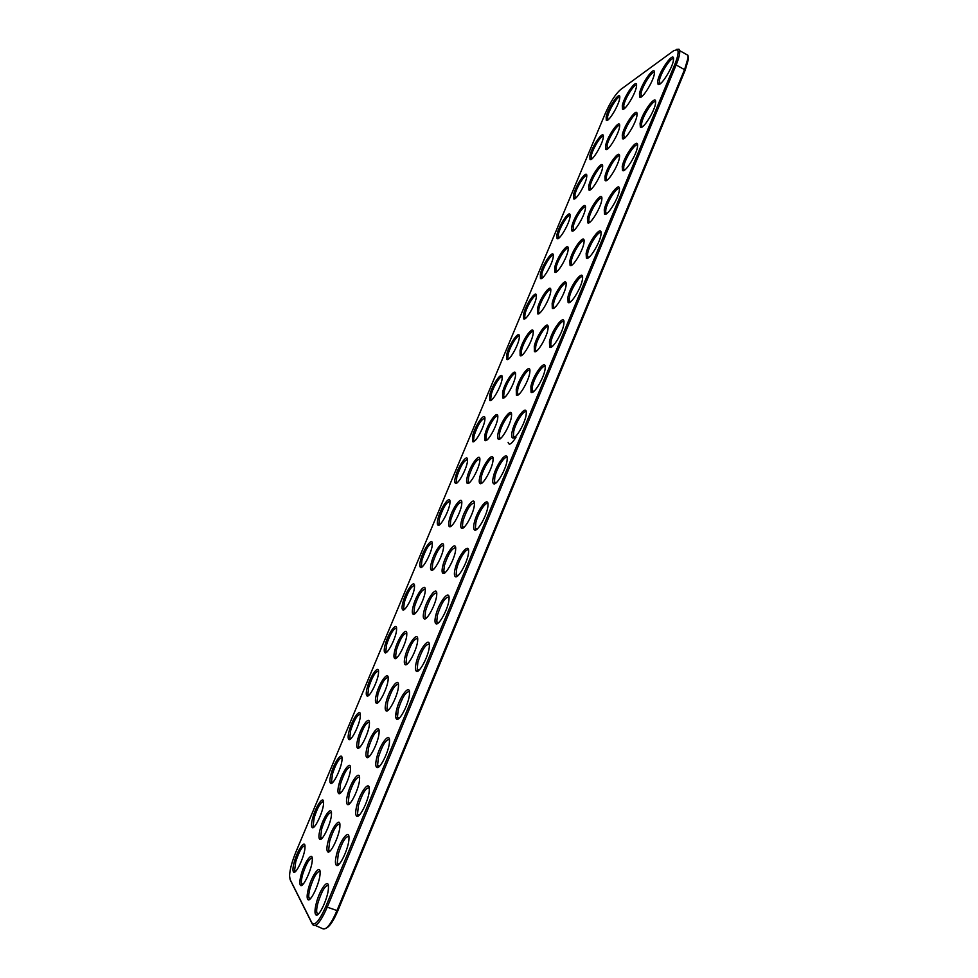 <?xml version="1.0" encoding="UTF-8"?>
<svg xmlns="http://www.w3.org/2000/svg" width="978" height="978" viewBox="0 0 978 978"><rect width="100%" height="100%" fill="white"/><g stroke="black" fill="none" stroke-linecap="round" stroke-linejoin="round"><path stroke-width="1.47" d="M676.336 49.438L678.976 49.23L679.673 50.648C680.077 53.399 678.964 58.008 676.336 64.475L327.141 907.413C320.503 922.23 315.637 927.926 312.544 924.479L290.454 880.347M295.747 852.364L605.309 113.424C610.37 102.054 615.443 94.12 620.553 89.609L673.928 50.55L677.387 49.744C678.879 51.479 678.035 56.321 674.857 64.255L325.772 906.618C319.464 920.726 314.843 926.154 311.896 922.89L290.075 879.393L289.549 875.836C289.867 869.576 291.933 861.752 295.747 852.364M657.778 80.881L658.047 84.291C660.382 87.409 673.035 67.384 673.487 59.756C674.832 49.572 659.478 70.379 657.778 80.881M640.077 123.497L640.345 127.189C642.717 130.331 655.15 110.538 655.59 102.8C656.886 92.568 641.898 112.727 640.077 123.497M622.24 166.456L622.497 170.441C624.918 173.619 637.13 154.011 637.546 146.187C638.805 135.893 624.184 155.416 622.24 166.456M604.257 209.744L604.502 214.06C606.971 217.25 618.964 197.825 619.367 189.903C620.59 179.549 606.323 198.461 604.257 209.744M586.14 253.375L586.372 258.033C588.878 261.248 600.663 241.969 601.03 233.95C602.216 223.546 588.316 241.835 586.14 253.375M567.863 297.361L568.084 302.385C570.639 305.613 582.216 286.456 582.558 278.339C583.707 267.899 570.174 285.576 567.863 297.361M549.453 341.689L549.66 347.117C552.252 350.344 563.621 331.285 563.939 323.07C565.039 312.581 551.873 329.684 549.453 341.689M530.895 386.383L531.066 392.215C533.719 395.454 544.88 376.457 545.174 368.144C546.225 357.618 533.426 374.146 530.895 386.383M605.578 145.722L605.724 149.341C607.851 152.201 619.318 133.265 619.624 126.309C620.7 117.323 607.472 135.722 605.578 145.722M588.732 186.064L588.866 189.952C591.03 192.825 602.314 174.035 602.607 167.006C603.646 157.984 590.736 175.844 588.732 186.064M571.751 226.688L571.873 230.881C574.074 233.766 585.186 215.111 585.455 207.996C586.458 198.937 573.866 216.26 571.751 226.688M537.435 308.865L537.509 313.694C539.795 316.603 550.553 298.143 550.773 290.857C551.714 281.737 539.746 298.021 537.435 308.865M520.076 350.417L520.137 355.589C522.448 358.498 533.047 340.099 533.242 332.74C534.147 323.596 522.496 339.378 520.076 350.417M506.763 354.378L506.751 359.427C508.939 362.202 519.184 344.122 519.342 337.129C520.162 328.571 509.159 343.779 506.763 354.378M606.164 116.969L606.274 120.294C608.255 122.996 619.465 104.316 619.746 97.788C620.749 89.377 607.998 107.507 606.164 116.969M589.893 155.832L589.991 159.402C591.996 162.128 603.047 143.595 603.316 136.993C604.294 128.546 591.824 146.174 589.893 155.832M573.499 194.964L573.585 198.815C575.626 201.554 586.519 183.143 586.751 176.468C587.705 167.996 575.529 185.111 573.499 194.964M556.995 234.39L557.057 238.51C559.135 241.26 569.856 222.972 570.076 216.211C571.005 207.715 559.11 224.341 556.995 234.39M540.369 274.097L540.418 278.51C542.533 281.273 553.083 263.07 553.291 256.236C554.171 247.715 542.582 263.864 540.369 274.097M523.621 314.097L523.646 318.816C525.797 321.591 536.188 303.449 536.372 296.542C537.228 287.997 525.932 303.669 523.621 314.097M489.77 394.953L489.733 400.357C491.946 403.132 502.044 385.063 502.179 377.997C502.973 369.427 492.252 384.183 489.77 394.953M534.281 346.2L534.404 351.493C536.861 354.562 547.827 335.833 548.083 328.058C549.074 318.278 536.702 334.696 534.281 346.2M622.289 105.685L622.46 109.047C624.539 111.871 636.201 92.776 636.531 85.905C637.632 76.956 624.098 95.905 622.289 105.685M569.881 260.735L570.052 265.319C572.411 268.363 583.756 249.463 584.062 241.859C585.137 232.141 572.081 249.659 569.881 260.735M587.472 218.497L587.656 222.739C589.991 225.784 601.519 206.749 601.849 199.243C602.961 189.561 589.575 207.654 587.472 218.497M604.942 176.578L605.137 180.514C607.424 183.534 619.147 164.353 619.502 156.932C620.639 147.299 606.922 165.967 604.942 176.578M622.265 134.976L622.473 138.631C624.722 141.614 636.654 122.262 637.02 114.939C638.194 105.355 624.135 124.597 622.265 134.976M639.465 93.68L639.685 97.067C641.886 100.037 654.013 80.489 654.404 73.252C655.615 63.717 641.213 83.558 639.465 93.68M552.154 303.302L552.301 308.229C554.709 311.285 565.859 292.483 566.14 284.806C567.167 275.05 554.465 292.006 552.154 303.302M516.274 389.427L516.372 395.112C518.866 398.18 529.648 379.501 529.88 371.64C530.834 361.823 518.805 377.716 516.274 389.427M502.594 392.276L502.619 397.826C504.978 400.736 515.406 382.361 515.577 374.916C516.445 365.76 505.1 381.053 502.594 392.276M554.66 267.63L554.758 272.128C556.995 275.026 567.937 256.481 568.181 249.28C569.159 240.185 556.873 256.982 554.66 267.63M512.179 431.432C511.421 434.794 511.47 436.885 512.338 437.716C515.027 440.944 525.993 421.97 526.25 413.56C527.264 403.009 514.831 418.975 512.179 431.432M396.665 709.551C395.381 714.747 395.344 717.913 396.555 719.038C399.489 722.082 409.452 702.51 409.501 693.536C410.21 683.011 399.929 695.994 396.665 709.551M376.848 757.253C375.454 762.816 375.405 766.19 376.677 767.375C379.647 770.358 389.464 750.529 389.488 741.471C390.149 730.994 380.21 743.561 376.848 757.253M416.31 662.253C415.124 667.094 415.112 670.052 416.261 671.128C419.159 674.221 429.256 654.857 429.354 645.969C430.112 635.419 419.476 648.842 416.31 662.253M376.432 694.368C375.185 699.172 375.087 702.082 376.127 703.072C378.731 705.835 388.18 686.837 388.18 678.854C388.755 669.771 379.55 682.057 376.432 694.368M357.85 738.855C356.505 743.989 356.383 747.07 357.483 748.109C360.112 750.823 369.464 731.605 369.427 723.537C369.965 714.502 361.041 726.422 357.85 738.855M316.407 902.767C314.659 909.564 314.513 913.623 315.967 914.956C319.048 917.694 328.547 896.85 328.461 887.535C328.975 877.266 320.026 888.709 316.407 902.767M472.655 435.833L472.582 441.591C474.831 444.367 484.782 426.286 484.905 419.159C485.65 410.589 475.222 424.892 472.655 435.833M367.276 687.497C366.053 692.131 365.931 694.918 366.909 695.859C369.354 698.488 378.584 679.796 378.547 672.241C379.073 663.781 370.332 675.725 367.276 687.497M349.256 730.542C347.936 735.48 347.789 738.427 348.816 739.417C351.285 741.996 360.417 723.084 360.356 715.48C360.858 707.057 352.373 718.659 349.256 730.542M484.978 434.452L484.978 440.381C487.362 443.291 497.631 424.929 497.79 417.398C498.609 408.229 487.582 423.058 484.978 434.452M498.132 432.997C497.362 436.274 497.386 438.315 498.193 439.098C500.736 442.154 511.335 423.486 511.543 415.54C512.448 405.711 500.76 421.09 498.132 432.997M367.019 747.742C365.662 753.084 365.564 756.3 366.75 757.412C369.537 760.248 379.122 740.725 379.109 732.18C379.709 722.473 370.295 734.71 367.019 747.742M386.2 701.703C384.941 706.691 384.867 709.722 385.992 710.786C388.755 713.683 398.449 694.392 398.474 685.933C399.11 676.165 389.391 688.793 386.2 701.703M356.872 805.359C355.369 811.312 355.283 814.906 356.615 816.129C359.623 819.051 369.329 798.928 369.317 789.772C369.928 779.356 360.32 791.52 356.872 805.359M336.725 853.855C335.099 860.224 334.989 864.039 336.383 865.322C339.427 868.158 349.024 847.694 348.975 838.464C349.537 828.109 340.258 839.906 336.725 853.855M312.801 817.608C311.285 823.183 311.09 826.496 312.202 827.559C314.733 830.041 323.706 810.591 323.596 802.865C324.024 794.552 316.053 805.542 312.801 817.608M294.366 861.642C292.752 867.547 292.52 871.056 293.669 872.156C296.224 874.576 305.148 854.809 305.002 847.034C305.393 838.794 297.679 849.479 294.366 861.642M339.121 783.696C337.679 789.16 337.532 792.437 338.669 793.513C341.334 796.165 350.589 776.691 350.527 768.561C351.029 759.588 342.386 771.153 339.121 783.696M320.246 828.892C318.694 834.699 318.522 838.17 319.72 839.295C322.398 841.887 331.579 822.107 331.481 813.916C331.945 804.992 323.584 816.251 320.246 828.892M331.09 773.916C329.684 779.16 329.513 782.29 330.576 783.305C333.082 785.847 342.129 766.691 342.043 759.014C342.508 750.639 334.28 761.935 331.09 773.916M385.161 644.771C384.024 649.123 383.926 651.751 384.855 652.656C387.276 655.321 396.603 636.8 396.591 629.319C397.166 620.81 388.144 633.121 385.161 644.771M308.547 888.11C306.847 894.589 306.676 898.44 308.021 899.687C310.906 902.315 320.209 881.826 320.099 873.073C320.564 863.55 312.068 874.748 308.547 888.11M301.224 874.43C299.561 880.616 299.354 884.283 300.601 885.457C303.314 887.975 312.422 867.853 312.3 859.601C312.716 850.762 304.635 861.704 301.224 874.43M405.222 656.03C404.061 660.688 404.012 663.536 405.075 664.551C407.802 667.485 417.63 648.402 417.692 640.015C418.376 630.223 408.327 643.267 405.222 656.03M435.797 615.333C434.709 619.832 434.709 622.607 435.797 623.634C438.657 626.776 448.914 607.558 449.049 598.768C449.856 588.194 438.865 602.093 435.797 615.333M455.125 568.793C454.134 572.986 454.147 575.577 455.173 576.555C457.997 579.722 468.425 560.626 468.584 551.934C469.44 541.347 458.095 555.736 455.125 568.793M474.293 522.631C473.389 526.531 473.413 528.939 474.391 529.868C477.166 533.071 487.765 514.061 487.961 505.455C488.878 494.88 477.166 509.77 474.293 522.631M347.691 794.16C346.224 799.857 346.102 803.28 347.337 804.429C350.161 807.217 359.635 787.412 359.598 778.794C360.149 769.136 351.053 780.994 347.691 794.16M328.205 840.946C326.615 847.021 326.469 850.652 327.764 851.862C330.613 854.564 340.002 834.442 339.928 825.75C340.43 816.153 331.64 827.681 328.205 840.946M394.867 650.211C393.718 654.722 393.633 657.448 394.635 658.402C397.202 661.201 406.775 642.399 406.787 634.477C407.41 625.37 397.912 638.035 394.867 650.211M493.315 476.848C492.484 480.467 492.521 482.716 493.438 483.597C496.176 486.812 506.959 467.839 507.179 459.33C508.144 448.768 496.078 464.183 493.315 476.848M431.322 562.925C430.332 566.861 430.296 569.269 431.2 570.137C433.694 572.998 443.523 554.465 443.596 546.702C444.305 537.545 434.195 551.03 431.322 562.925M413.168 606.397C412.093 610.614 412.044 613.182 412.985 614.098C415.516 616.922 425.222 598.279 425.259 590.431C425.931 581.299 416.127 594.355 413.168 606.397M438.046 518.487C437.129 522.069 437.08 524.257 437.887 525.039C440.21 527.778 449.892 509.611 449.966 502.337C450.638 493.768 440.785 507.24 438.046 518.487M402.924 602.362C401.86 606.446 401.775 608.915 402.679 609.783C405.063 612.472 414.501 594.111 414.513 586.69C415.124 578.157 405.821 590.834 402.924 602.362M420.552 560.272C419.562 564.098 419.501 566.421 420.344 567.24C422.704 569.966 432.264 551.714 432.3 544.367C432.948 535.822 423.376 548.878 420.552 560.272M455.418 477.007C454.574 480.357 454.538 482.411 455.308 483.156C457.594 485.907 467.411 467.814 467.496 460.601C468.217 452.032 458.071 465.907 455.418 477.007M449.342 519.77C448.437 523.462 448.401 525.712 449.269 526.543C451.726 529.428 461.689 510.981 461.799 503.291C462.545 494.122 452.129 508.034 449.342 519.77M467.227 476.958C466.384 480.394 466.372 482.509 467.191 483.291C469.611 486.188 479.733 467.802 479.856 460.186C480.65 451.017 469.929 465.381 467.227 476.958M479.843 476.897C479 480.43 479.012 482.606 479.88 483.438C482.447 486.494 492.888 467.814 493.059 459.77C493.927 449.929 482.57 464.807 479.843 476.897M424.097 610.712C423.022 615.076 422.997 617.729 424.012 618.707C426.701 621.678 436.665 602.754 436.75 594.453C437.484 584.636 427.117 598.096 424.097 610.712M442.826 565.761C441.836 569.819 441.824 572.313 442.777 573.242C445.43 576.25 455.552 557.436 455.662 549.22C456.445 539.391 445.748 553.303 442.826 565.761M461.408 521.152C460.491 524.941 460.491 527.276 461.408 528.157C464.012 531.188 474.293 512.46 474.428 504.33C475.259 494.489 464.232 508.878 461.408 521.152M688.096 56.088L688.39 59.34L685.248 70.037L337.801 910.848C333.547 920.787 329.708 926.545 326.285 928.11M685.236 53.766L687.999 55.318L688.047 57.91L684.734 69.145L336.872 910.824C331.273 923.611 326.701 929.638 323.143 928.904L315.429 925.481M673.536 59.096C671.605 56.003 660.602 72.824 659.368 80.636L660.003 83.949M655.627 102.067C653.695 98.937 642.986 115.282 641.666 123.277L641.507 125.856L642.338 126.859M637.583 145.355C635.651 142.213 625.235 158.081 623.817 166.236L623.646 169.072L624.526 170.111M619.392 188.974C617.448 185.82 607.35 201.223 605.834 209.549L605.639 212.642L606.568 213.73M601.067 232.923C599.111 229.769 589.306 244.72 587.717 253.204L587.485 256.591L588.463 257.703M582.582 277.226C580.614 274.06 571.128 288.571 569.44 297.202L569.184 300.894L570.211 302.055M563.951 321.86C561.983 318.718 552.79 332.789 551.03 341.554L550.724 345.576L551.812 346.762M545.174 366.836C543.193 363.718 534.306 377.374 532.46 386.261L532.118 390.638L533.255 391.86M619.661 125.759C617.851 123.301 608.438 138.106 607.045 145.526L607.485 148.998M602.631 166.382C600.822 163.913 591.666 178.314 590.199 185.869L590.651 189.61M585.48 207.299C583.67 204.818 574.771 218.827 573.218 226.517L573.683 230.539M550.797 290.014C548.988 287.532 540.589 300.784 538.902 308.73L538.585 312.385L539.367 313.339M533.255 331.823C531.445 329.354 523.303 342.239 521.543 350.295L521.188 354.256L522.007 355.234M519.355 336.346C517.606 334.158 509.929 346.518 508.169 354.256L507.79 358.18L508.511 359.073M619.771 97.384C618.023 95.233 608.927 109.744 607.582 116.761L607.913 119.939M603.328 136.529C601.592 134.353 592.729 148.485 591.311 155.636L591.641 159.059M586.776 175.942C585.04 173.742 576.409 187.507 574.917 194.793L575.26 198.461M570.101 215.625C568.365 213.424 559.978 226.823 558.414 234.231L558.756 238.167M553.303 255.588C551.568 253.388 543.413 266.432 541.788 273.95L542.13 278.155M536.396 295.833C534.648 293.632 526.726 306.322 525.039 313.962L524.697 317.593L525.382 318.461M502.191 377.166C500.455 374.99 492.998 387.007 491.176 394.855L490.76 399.073L491.506 399.978M548.096 327.007C546.201 324.219 537.57 337.667 535.797 346.065L535.467 350.063L536.421 351.139M636.556 85.428C634.759 82.996 625.089 98.203 623.768 105.465L624.184 108.692M584.086 240.967C582.203 238.167 573.022 252.434 571.396 260.576L571.14 263.95L572.008 264.977M601.873 198.436C600.003 195.637 590.529 210.319 589 218.314L588.768 221.419L589.587 222.409M619.539 156.211C617.668 153.424 607.913 168.522 606.458 176.37L606.262 179.231L607.032 180.184M637.057 114.292C635.187 111.529 625.162 127.067 623.793 134.756L624.343 138.289M654.441 72.69C652.583 69.939 642.277 85.917 640.993 93.46L641.519 96.724M566.164 283.828C564.269 281.028 555.357 294.879 553.67 303.156L553.377 306.835L554.281 307.887M529.88 370.503C527.998 367.728 519.636 380.797 517.79 389.317L517.423 393.645L518.413 394.745M515.589 373.938C513.78 371.481 505.895 384.012 504.061 392.178L503.658 396.445L504.526 397.447M568.206 248.51C566.396 246.028 557.753 259.647 556.127 267.471L555.846 270.845L556.592 271.774M526.25 412.154C524.269 409.073 515.675 422.313 513.756 431.335L513.364 436.09L514.55 437.337M409.427 691.666C405.87 691.495 402.129 697.461 398.217 709.588L397.471 717.155L398.816 718.5M389.403 739.539C385.955 739.331 382.288 745.248 378.4 757.314L377.581 765.456L378.926 766.789M429.293 644.16C425.626 644.037 421.824 650.077 417.863 662.253L417.203 669.282L418.523 670.627M388.132 677.473C384.941 677.668 381.518 683.316 377.875 694.392L377.08 701.47L378.083 702.559M369.366 722.131C366.273 722.29 362.911 727.876 359.293 738.903L358.413 746.471L359.427 747.559M328.351 885.518C325.209 885.237 321.738 891.031 317.96 902.89C316.738 907.486 316.371 910.836 316.848 912.926L318.18 914.222M484.905 418.254C481.359 419.049 477.741 424.868 474.061 435.748L473.596 440.283L474.367 441.212M378.51 671.067C375.479 671.421 372.202 676.898 368.669 687.51L367.862 694.368L368.73 695.358M360.32 714.27C357.373 714.576 354.146 720.016 350.65 730.578L349.757 737.889L350.637 738.879M497.79 416.347C495.968 413.926 488.34 426.102 486.445 434.366L486.005 438.975L486.885 440.002M511.543 414.317C509.648 411.579 501.555 424.281 499.636 432.899L499.232 437.582L500.247 438.719M379.048 730.529C375.772 730.517 372.263 736.275 368.523 747.791L367.667 755.639L368.84 756.85M398.413 684.319C395.051 684.343 391.481 690.15 387.704 701.727L386.921 709.05L388.095 710.26M369.219 787.816C365.87 787.571 362.263 793.439 358.425 805.432L357.508 814.173L358.853 815.505M348.877 836.471C345.625 836.202 342.092 842.034 338.278 853.953L337.263 863.33L338.608 864.65M323.547 801.618C320.747 801.874 317.63 807.229 314.183 817.681L313.131 825.982L313.999 826.948M304.953 845.774C302.239 846.007 299.17 851.337 295.747 861.74L294.598 870.554L295.466 871.508M350.466 767.119C347.447 767.253 344.146 772.791 340.552 783.757L339.598 791.85L340.613 792.926M331.42 812.449C328.486 812.559 325.246 818.06 321.676 828.977L320.637 837.596L321.64 838.672M341.994 757.779C339.134 758.06 335.955 763.463 332.483 773.965L331.518 781.764L332.398 782.742M396.567 628.169C393.449 628.573 390.112 634.111 386.567 644.771L385.821 651.189L386.689 652.167M320.014 871.349C317.019 871.264 313.694 876.887 310.038 888.22C308.852 892.657 308.473 895.86 308.914 897.816L310.063 898.99M312.226 858.134C309.378 858.219 306.187 863.684 302.654 874.54C301.481 878.819 301.102 881.887 301.517 883.733L302.508 884.784M417.643 638.463C414.171 638.536 410.54 644.404 406.726 656.03L406.029 662.852L407.178 664.05M449 597.032C445.234 596.971 441.347 603.071 437.362 615.321L436.75 621.837L438.071 623.169M468.548 550.272C466.555 547.325 458.829 559.428 456.689 568.756L456.151 574.795L457.435 576.115M487.936 503.878C485.944 500.87 477.936 513.34 475.87 522.582L475.381 528.157L476.641 529.453M359.513 777.107C356.347 777.058 352.899 782.767 349.183 794.222L348.241 802.632L349.415 803.83M339.843 824.038C336.762 823.977 333.376 829.637 329.696 841.031L328.657 850.016L329.83 851.215M406.75 633.145C403.474 633.402 399.99 639.086 396.31 650.223L395.589 656.825L396.591 657.913M507.166 457.838C505.174 454.794 496.885 467.643 494.88 476.775L494.452 481.922L495.675 483.205M443.572 545.467C440.112 545.858 436.518 551.665 432.777 562.888L432.178 568.634L433.144 569.709M425.234 589.147C421.86 589.465 418.327 595.211 414.611 606.384L413.963 612.546L414.941 613.634M449.953 501.323C446.579 501.934 443.083 507.631 439.452 518.426L438.89 523.658L439.709 524.624M414.489 585.59C411.298 586.054 407.899 591.641 404.317 602.35L403.645 608.34L404.501 609.318M432.288 543.303C429 543.841 425.552 549.477 421.946 560.235L421.335 565.834L422.166 566.812M467.496 459.648C464.037 460.332 460.479 466.103 456.824 476.934L456.31 481.812L457.105 482.753M461.787 502.117C458.23 502.582 454.562 508.45 450.797 519.721L450.259 525.064L451.2 526.127M479.856 459.073C476.2 459.636 472.484 465.565 468.682 476.885L468.205 481.848L469.122 482.9M493.046 458.474C491.152 455.772 483.328 468.095 481.347 476.836L480.883 481.885L481.946 483.046M436.714 592.949C433.144 593.096 429.452 599.013 425.601 610.7L424.978 617.032L426.102 618.243M455.638 547.778C451.983 547.998 448.205 553.988 444.33 565.724L443.767 571.604L444.88 572.802M474.416 502.961C470.662 503.267 466.824 509.318 462.912 521.103L462.398 526.567L463.486 527.741M309.83 898.146L310.209 898.868M317.777 913.256L318.253 914.161M514.049 437.643L514.66 436.677M450.283 526.653L451.237 525.492M461.995 528.364L462.606 527.668M481.335 483.425L482.044 482.411M494.428 483.804L495.443 482.374M405.858 664.722L407.276 663.353M395.931 718.084L397.753 717.265M416.518 671.275L417.215 670.712M437.362 623.609L438.291 622.473M508.132 442.325C508.963 445.797 511.58 444.122 515.981 437.288M396.322 713.488L397.312 715.285M425.528 618.059L426.188 617.546M412.337 612.57C412.606 614.551 413.621 614.746 415.369 613.133M456.848 576.482L457.741 575.467M376.493 702.913L378.596 702.07L377.08 701.47M387.471 710.065L388.205 709.551M397.814 717.986L398.462 717.546M417.826 671.079L418.939 669.991M290.662 880.836L290.075 879.393M325.772 906.618L337.801 910.848M312.544 924.479L311.896 922.89M685.248 70.037L674.857 64.255M677.387 49.744L678.976 49.23M659.624 83.778L658.047 84.291M641.91 126.663L640.345 127.189M624.062 169.915L622.497 170.441M606.079 213.522L604.502 214.06M587.937 257.495L586.372 258.033M569.661 301.835L568.084 302.385M551.225 346.554L549.66 347.117M532.643 391.64L531.066 392.215M607.191 148.852L605.724 149.341M590.333 189.463L588.866 189.952M573.34 230.38L571.873 230.881M538.976 313.168L537.509 313.694M521.604 355.063L520.137 355.589M508.169 358.914L506.751 359.427M607.693 119.829L606.274 120.294M591.409 158.925L589.991 159.402M575.003 198.326L573.585 198.815M558.475 238.021L557.057 238.51M541.836 278.021L540.418 278.51M525.064 318.315L523.646 318.816M491.152 399.831L489.733 400.357M535.92 350.943L534.404 351.493M623.927 108.558L622.46 109.047M571.568 264.793L570.052 265.319M589.172 222.226L587.656 222.739M606.653 180.001L605.137 180.514M623.988 138.118L622.473 138.631M641.201 96.565L639.685 97.067M553.817 307.691L552.301 308.229M517.888 394.55L516.372 395.112M504.086 397.276L502.619 397.826M556.225 271.615L554.758 272.128M513.902 437.117L512.338 437.716M398.132 718.317L396.555 719.038M378.254 766.63L376.677 767.375M417.838 670.431L416.261 671.128M377.618 702.412L376.127 703.072M358.963 747.424L357.483 748.109M317.569 914.112L315.967 914.956M474 441.054L472.582 441.591M368.339 695.224L366.909 695.859M350.258 738.745L348.816 739.417M486.445 439.831L484.978 440.381M499.721 438.523L498.193 439.098M368.278 756.691L366.75 757.412M387.52 710.089L385.992 710.786M358.205 815.359L356.615 816.129M337.972 864.515L336.383 865.322M313.645 826.838L312.202 827.559M295.124 871.41L293.669 872.156M340.161 792.803L338.669 793.513M321.212 838.549L319.72 839.295M332.019 782.62L330.576 783.305M386.298 652.033L384.855 652.656M309.561 898.88L308.021 899.687M302.092 884.687L300.601 885.457M406.603 663.879L405.075 664.551M437.374 622.962L435.797 623.634M456.75 575.908L455.173 576.555M475.956 529.245L474.391 529.868M348.865 803.684L347.337 804.429M329.305 851.08L327.764 851.862M396.114 657.766L394.635 658.402M495.015 482.985L493.438 483.597M432.667 569.538L431.2 570.137M414.464 613.475L412.985 614.098M439.318 524.465L437.887 525.039M404.11 609.172L402.679 609.783M421.775 566.653L420.344 567.24M456.726 482.594L455.308 483.156M450.736 525.956L449.269 526.543M468.658 482.716L467.191 483.291M481.396 482.851L479.88 483.438M444.305 572.607L442.777 573.242M462.924 527.545L461.408 528.157M688.39 59.34L688.047 57.91M687.999 55.318L679.673 50.648M660.431 83.643L659.233 82.983M642.778 126.529L641.507 125.856M624.991 169.781L623.646 169.072M607.045 213.375L605.639 212.642M588.964 257.336L587.485 256.591M570.736 301.664L569.184 300.894M552.35 346.359L550.724 345.576M533.817 391.432L532.118 390.638M607.864 148.705L606.849 148.167M591.054 189.304L589.978 188.742M574.098 230.209L572.974 229.634M539.819 312.997L538.585 312.385M522.472 354.867L521.188 354.256M508.939 358.718L507.79 358.18M608.255 119.671L607.387 119.206M592.008 158.778L591.091 158.289M575.639 198.167L574.673 197.666M559.147 237.862L558.132 237.348M542.533 277.838L541.482 277.312M525.797 318.131L524.697 317.593M491.946 399.623L490.76 399.073M536.922 350.76L535.467 350.063M624.563 108.411L623.597 107.898M572.472 264.622L571.14 263.95M590.04 222.067L588.768 221.419M607.46 179.854L606.262 179.231M624.759 137.984L623.622 137.372M641.91 96.431L640.847 95.844M554.77 307.52L553.377 306.835M518.927 394.354L517.423 393.645M505.003 397.068L503.658 396.445M557.032 271.444L555.846 270.845M515.113 436.897L513.364 436.09M399.452 717.938L397.471 717.155M379.562 766.214L377.581 765.456M419.159 670.077L417.203 669.282M359.953 747.07L358.413 746.471M318.791 913.611L316.848 912.926M474.819 440.834L473.596 440.283M369.219 694.906L367.862 694.368M351.126 738.414L349.757 737.889M487.374 439.611L486.005 438.975M500.785 438.303L499.232 437.582M369.415 756.312L367.667 755.639M388.669 709.735L386.921 709.05M359.488 814.906L357.508 814.173M339.232 864.039L337.263 863.33M314.488 826.471L313.131 825.982M295.943 871.031L294.598 870.554M341.139 792.424L339.598 791.85M322.165 838.158L320.637 837.596M332.875 782.266L331.518 781.764M387.166 651.739L385.821 651.189M310.637 898.427L308.914 897.816M303.033 884.271L301.517 883.733M407.753 663.549L406.029 662.852M438.694 622.631L436.75 621.837M458.046 575.602L456.151 574.795M477.24 528.976L475.381 528.157M349.99 803.28L348.241 802.632M330.405 850.652L328.657 850.016M397.117 657.448L395.589 656.825M496.262 482.741L494.452 481.922M433.67 569.269L432.178 568.634M415.467 613.182L413.963 612.546M440.173 524.22L438.89 523.658M404.978 608.903L403.645 608.34M422.643 566.396L421.335 565.834M457.57 482.374L456.31 481.812M451.714 525.699L450.259 525.064M469.623 482.484L468.205 481.848M482.484 482.606L480.883 481.885M426.677 617.741L424.978 617.032M445.442 572.326L443.767 571.604M464.037 527.276L462.398 526.567"/></g></svg>
